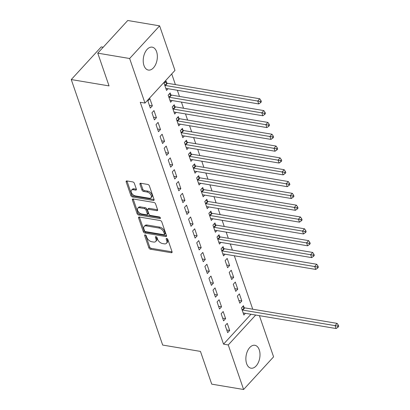 <?xml version="1.0" encoding="UTF-8"?>
<svg xmlns="http://www.w3.org/2000/svg" width="410" height="410" viewBox="0 0 410 410"><rect width="100%" height="100%" fill="white"/><g stroke="black" fill="none" stroke-linecap="round" stroke-linejoin="round"><path stroke-width="0.61" d="M145.176 234.868A1.025 0.605 -137.5 0 0 144.699 234.986A1.025 0.605 -137.5 0 0 144.643 235.54L148.886 247.871A1.461 0.866 -137.5 0 0 150.444 249.224L171.303 252.729A1.461 0.866 -137.5 0 0 171.98 252.555A1.461 0.866 -137.5 0 0 172.062 251.76L167.818 239.435A1.025 0.605 -137.5 0 0 166.726 238.487A1.025 0.605 -137.5 0 0 166.255 238.605A1.025 0.605 -137.5 0 0 166.193 239.158L166.747 240.757A4.674 2.773 -137.5 0 1 166.48 243.294A4.674 2.773 -137.5 0 1 164.318 243.847L162.575 243.555A4.674 2.773 -137.5 0 1 157.589 239.22L157.04 237.626A1.025 0.605 -137.5 0 0 155.949 236.678A1.025 0.605 -137.5 0 0 155.477 236.796A1.025 0.605 -137.5 0 0 155.421 237.349L155.969 238.948A4.674 2.773 -137.5 0 1 155.703 241.485A4.674 2.773 -137.5 0 1 153.54 242.038L151.802 241.746A4.674 2.773 -137.5 0 1 146.816 237.41L146.262 235.817A1.025 0.605 -137.5 0 0 145.176 234.868M156.605 51.727A11.608 6.903 -80.5 0 1 155.738 64.273A11.608 6.903 -80.5 0 1 148.364 70.064A11.608 6.903 -80.5 0 1 143.966 65.497A11.608 6.903 -80.5 0 1 144.833 52.951A11.608 6.903 -80.5 0 1 152.207 47.16A11.608 6.903 -80.5 0 1 156.605 51.727M259.258 349.853A11.608 6.903 -80.5 0 1 258.392 362.399A11.608 6.903 -80.5 0 1 251.017 368.19A11.608 6.903 -80.5 0 1 246.62 363.624A11.608 6.903 -80.5 0 1 247.486 351.078A11.608 6.903 -80.5 0 1 254.861 345.287A11.608 6.903 -80.5 0 1 259.258 349.853M134.342 183.28A1.461 0.866 -137.5 0 0 132.784 181.922L126.931 180.938A1.461 0.866 -137.5 0 0 126.254 181.112A1.461 0.866 -137.5 0 0 126.172 181.907L130.887 195.601A1.461 0.866 -137.5 0 0 132.445 196.954L153.304 200.454A1.461 0.866 -137.5 0 0 153.981 200.28A1.461 0.866 -137.5 0 0 154.063 199.491L149.348 185.797A1.461 0.866 -137.5 0 0 147.79 184.444L140.722 183.255A1.461 0.866 -137.5 0 0 140.046 183.429A1.461 0.866 -137.5 0 0 139.964 184.223L141.983 190.081A1.461 0.866 -137.5 0 0 143.541 191.434L147.047 192.023A3.91 2.322 -137.5 0 1 150.619 194.489A3.91 2.322 -137.5 0 1 150.993 197.769A3.91 2.322 -137.5 0 1 149.184 198.23L135.449 195.929A3.91 2.322 -137.5 0 1 131.876 193.458A3.91 2.322 -137.5 0 1 131.502 190.178A3.91 2.322 -137.5 0 1 133.311 189.717L135.602 190.102A1.461 0.866 -137.5 0 0 136.279 189.933A1.461 0.866 -137.5 0 0 136.361 189.138L134.342 183.28M144.986 103.074L129.642 58.507L159.618 25.85L174.962 70.417L144.986 103.074L140.261 102.28L223.542 344.144L228.262 344.933L255.702 315.044M259.407 315.664L273.588 356.843L243.612 389.5L211.734 384.149L200.459 351.406L162.683 345.061L71.263 79.561L109.039 85.905L97.764 53.156L129.642 58.507M243.612 389.5L228.262 344.933M139.359 217.028A1.461 0.866 -137.5 0 0 138.683 217.197A1.461 0.866 -137.5 0 0 138.6 217.992L143.315 231.686A1.461 0.866 -137.5 0 0 144.873 233.039L165.732 236.539A1.461 0.866 -137.5 0 0 166.409 236.37A1.461 0.866 -137.5 0 0 166.491 235.576L161.776 221.882A1.461 0.866 -137.5 0 0 160.218 220.529L139.359 217.028M137.099 213.641L132.389 199.952A1.461 0.866 -137.5 0 1 132.471 199.157A1.461 0.866 -137.5 0 1 133.148 198.983L154.006 202.484A1.461 0.866 -137.5 0 1 155.564 203.842L157.578 209.7A1.461 0.866 -137.5 0 1 157.496 210.494A1.461 0.866 -137.5 0 1 156.82 210.663L148.364 209.243A1.461 0.866 -137.5 0 0 147.682 209.418A1.461 0.866 -137.5 0 0 147.6 210.212L148.943 214.097A1.461 0.866 -137.5 0 0 150.501 215.455L159.305 216.931A1.025 0.605 -137.5 0 1 160.238 217.577A1.025 0.605 -137.5 0 1 160.341 218.438A1.025 0.605 -137.5 0 1 159.864 218.556L138.657 214.994A1.461 0.866 -137.5 0 1 137.099 213.641L137.909 212.759L133.199 199.065L132.389 199.952M103.207 47.232L101.239 46.904L71.263 79.561M154.401 119.879L156.425 117.675L153.986 110.582L151.956 112.786L154.401 119.879M170.847 94.838L170.186 92.926L168.161 95.135L170.601 102.228L172.154 100.537M162.539 143.52L164.564 141.317L162.124 134.224L160.1 136.427L162.539 143.52M178.986 118.485L178.329 116.568L176.3 118.777L178.745 125.87L180.292 124.179M170.683 167.162L172.707 164.958L170.263 157.865L168.238 160.069L170.683 167.162M187.129 142.126L186.468 140.21L184.444 142.419L186.883 149.512L188.436 147.82M178.821 190.804L180.846 188.6L178.406 181.507L176.382 183.716L178.821 190.804M195.268 165.768L194.607 163.851L192.582 166.06L195.027 173.153L196.574 171.462M186.965 214.45L188.989 212.242L186.545 205.149L184.52 207.357L186.965 214.45M203.406 189.41L202.75 187.498L200.726 189.702L203.165 196.795L204.718 195.109M195.104 238.092L197.128 235.883L194.688 228.79L192.659 230.999L195.104 238.092M211.55 213.051L210.889 211.14L208.864 213.343L211.309 220.436L212.857 218.75M203.242 261.734L205.272 259.525L202.827 252.432L200.803 254.641L203.242 261.734M219.688 236.693L219.032 234.781L217.008 236.985L219.447 244.078L221 242.392M211.386 285.375L213.41 283.166L210.965 276.073L208.941 278.282L211.386 285.375M229.615 265.516L227.171 258.423L225.146 260.627L227.586 267.72L229.615 265.516L226.658 265.019M219.524 309.017L221.549 306.808L219.109 299.72L217.085 301.924L219.524 309.017M237.754 289.158L235.314 282.065L233.285 284.273L235.729 291.366L237.754 289.158L234.797 288.66M227.668 332.659L229.692 330.455L227.248 323.362L225.223 325.566L227.668 332.659M244.114 307.618L243.453 305.706L241.428 307.915L243.868 315.008L245.421 313.317M223.542 344.144L250.981 314.25M252.739 309.217L234.335 255.768M232.388 250.11L230.266 243.945M228.314 238.287L226.192 232.127M224.244 226.469L222.123 220.303M220.175 214.645L218.053 208.485M216.106 202.827L213.984 196.662M212.037 191.004L209.915 184.838M207.962 179.18L205.84 173.02M203.893 167.362L201.771 161.197M199.824 155.539L197.702 149.378M195.754 143.72L193.633 137.555M191.685 131.897L189.558 125.737M187.611 120.079L185.489 113.913M183.542 108.255L181.42 102.095M179.472 96.437L177.351 90.272M175.403 84.614L171.728 73.944M241.823 300.976L239.384 293.888L237.359 296.092L239.799 303.185L241.823 300.976L238.866 300.484M223.593 320.84L225.623 318.631L223.178 311.538L221.154 313.747L223.593 320.84M233.685 277.334L231.24 270.241L229.216 272.45L231.66 279.543L233.685 277.334L230.727 276.842M215.455 297.194L217.479 294.99L215.04 287.897L213.01 290.106L215.455 297.194M223.757 248.516L223.101 246.6L221.077 248.808L223.517 255.901L225.07 254.21M207.316 273.552L209.341 271.348L206.896 264.255L204.872 266.459L207.316 273.552M215.619 224.875L214.958 222.958L212.933 225.167L215.378 232.26L216.926 230.569M199.173 249.91L201.197 247.707L198.758 240.614L196.733 242.817L199.173 249.91M207.48 201.228L206.819 199.316L204.795 201.525L207.234 208.618L208.787 206.927M191.034 226.269L193.059 224.065L190.614 216.972L188.59 219.176L191.034 226.269M199.337 177.586L198.681 175.675L196.651 177.884L199.096 184.977L200.644 183.285M182.891 202.627L184.92 200.418L182.476 193.33L180.451 195.534L182.891 202.627M191.198 153.945L190.537 152.033L188.513 154.237L190.957 161.33L192.505 159.644M174.752 178.986L176.777 176.777L174.337 169.684L172.308 171.892L174.752 178.986M183.055 130.303L182.399 128.392L180.374 130.595L182.814 137.688L184.367 136.002M166.609 155.344L168.638 153.135L166.193 146.042L164.169 148.251L166.609 155.344M174.916 106.661L174.255 104.75L172.231 106.954L174.675 114.047L176.223 112.361M158.47 131.702L160.494 129.493L158.055 122.4L156.031 124.609L158.47 131.702M166.778 83.02L166.117 81.108L164.092 83.312L166.532 90.405L168.085 88.719M150.332 108.061L152.356 105.852L149.911 98.759L147.887 100.968L150.332 108.061M97.764 53.156L127.741 20.5L159.618 25.85M229.692 330.455L226.735 329.958M225.623 318.631L222.666 318.134M221.549 306.808L218.597 306.316M217.479 294.99L214.522 294.493M213.41 283.166L210.453 282.674M209.341 271.348L206.384 270.851M205.272 259.525L202.314 259.028M201.197 247.707L198.245 247.209M197.128 235.883L194.171 235.386M193.059 224.065L190.102 223.568M188.989 212.242L186.032 211.744M184.92 200.418L181.963 199.926M180.846 188.6L177.889 188.103M176.777 176.777L173.82 176.285M172.707 164.958L169.75 164.461M168.638 153.135L165.681 152.638M164.564 141.317L161.612 140.82M160.494 129.493L157.537 128.996M156.425 117.675L153.468 117.178M152.356 105.852L149.399 105.355M155.703 241.485L156.512 240.603A4.674 2.773 -137.5 0 0 156.779 238.066L155.969 238.948M156.353 236.826L156.779 238.066M166.48 243.294L167.29 242.412A4.674 2.773 -137.5 0 0 167.557 239.876L166.747 240.757M167.131 238.635L167.557 239.876M145.576 235.017L149.696 246.989A1.461 0.866 -137.5 0 0 151.254 248.342L172.087 251.837M139.385 217.034A1.461 0.866 -137.5 0 0 139.41 217.11L144.125 230.799A1.461 0.866 -137.5 0 0 145.683 232.157L166.516 235.653M144.494 230.681A1.025 0.605 -137.5 0 0 145.586 231.629L163.897 234.704A1.025 0.605 -137.5 0 0 164.369 234.582A1.025 0.605 -137.5 0 0 164.425 234.028L163.846 232.342A4.674 2.773 -137.5 0 0 158.86 228.006L146.344 225.905A4.674 2.773 -137.5 0 0 144.182 226.458A4.674 2.773 -137.5 0 0 143.915 228.995L144.494 230.681M164.369 234.582L165.179 233.7A1.025 0.605 -137.5 0 0 165.24 233.141L164.425 234.028M144.182 226.458L144.991 225.577A4.674 2.773 -137.5 0 1 147.159 225.023L159.669 227.125A4.674 2.773 -137.5 0 1 164.656 231.46L165.24 233.141M157.604 209.776L149.173 208.362A1.461 0.866 -137.5 0 0 148.497 208.536L147.682 209.418M160.259 217.602L139.472 214.112L138.657 214.994M139.584 207.773A3.91 2.322 -137.5 0 0 137.775 208.234A3.91 2.322 -137.5 0 0 138.149 211.514A3.91 2.322 -137.5 0 0 141.722 213.979L146.56 214.794A1.461 0.866 -137.5 0 0 147.236 214.62A1.461 0.866 -137.5 0 0 147.318 213.825L145.98 209.94A1.461 0.866 -137.5 0 0 144.422 208.582L139.584 207.773L140.394 206.891A3.91 2.322 -137.5 0 0 138.585 207.352L137.775 208.234M147.236 214.62L148.046 213.738A1.461 0.866 -137.5 0 0 148.128 212.944L147.318 213.825M140.394 206.891L145.232 207.701A1.461 0.866 -137.5 0 1 146.79 209.054L148.128 212.944M137.909 212.759A1.461 0.866 -137.5 0 0 139.472 214.112M131.502 190.178L132.312 189.297A3.91 2.322 -137.5 0 1 134.121 188.836L136.386 189.215M150.993 197.769L151.802 196.887A3.91 2.322 -137.5 0 0 151.428 193.607A3.91 2.322 -137.5 0 0 147.856 191.142L147.047 192.023M140.748 183.26A1.461 0.866 -137.5 0 0 140.773 183.337L142.793 189.2A1.461 0.866 -137.5 0 0 144.351 190.553L147.856 191.142M126.962 180.943A1.461 0.866 -137.5 0 0 126.982 181.025L131.697 194.714A1.461 0.866 -137.5 0 0 133.255 196.072L154.088 199.567M243.212 313.091L243.361 313.05A1.486 0.881 42.5 0 1 243.771 313.04L336.087 328.538L335.072 325.581L337.097 323.377L244.78 307.879A1.486 0.881 42.5 0 1 244.309 307.72L242.459 306.793M337.517 326.063L337.927 327.247L338.737 326.365L338.332 325.181L337.517 326.063L242.756 310.083A1.486 0.881 42.5 0 1 242.284 309.924L242.084 309.827M337.927 327.247L336.087 328.538M337.097 323.377L338.332 325.181M222.861 253.985L223.009 253.949A1.486 0.881 42.5 0 1 223.419 253.933L315.736 269.431L314.721 266.479L316.745 264.271L224.429 248.773A1.486 0.881 42.5 0 1 223.957 248.614L222.107 247.686M317.166 266.961L317.576 268.14L318.385 267.258L317.981 266.075L317.166 266.961L222.399 250.981A1.486 0.881 42.5 0 1 221.933 250.823L221.733 250.72M317.576 268.14L315.736 269.431M316.745 264.271L317.981 266.075M218.786 242.166L218.94 242.125A1.486 0.881 42.5 0 1 219.35 242.115L311.667 257.613L310.652 254.656L312.676 252.447L220.354 236.954A1.486 0.881 42.5 0 1 219.888 236.79L218.038 235.863M313.096 255.138L313.506 256.322L314.316 255.44L313.906 254.256L313.096 255.138L218.33 239.158A1.486 0.881 42.5 0 1 217.864 238.999L217.664 238.902M313.506 256.322L311.667 257.613M312.676 252.447L313.906 254.256M214.717 230.343L214.866 230.302A1.486 0.881 42.5 0 1 215.281 230.292L307.597 245.79L306.577 242.833L308.607 240.629L216.285 225.131A1.486 0.881 42.5 0 1 215.819 224.972L213.964 224.044M309.027 243.32L309.432 244.498L310.247 243.617L309.837 242.433L309.027 243.32L214.261 227.34A1.486 0.881 42.5 0 1 213.789 227.176L213.595 227.078M309.432 244.498L307.597 245.79M308.607 240.629L309.837 242.433M210.648 218.525L210.796 218.484A1.486 0.881 42.5 0 1 211.206 218.474L303.528 233.972L302.508 231.014L304.533 228.806L212.216 213.308A1.486 0.881 42.5 0 1 211.744 213.149L209.894 212.221M304.958 231.496L305.363 232.68L306.173 231.793L305.768 230.615L304.958 231.496L210.192 215.516A1.486 0.881 42.5 0 1 209.72 215.358L209.525 215.26M305.363 232.68L303.528 233.972M304.533 228.806L305.768 230.615M206.578 206.701L206.727 206.66A1.486 0.881 42.5 0 1 207.137 206.65L299.459 222.148L298.439 219.191L300.463 216.987L208.147 201.489A1.486 0.881 42.5 0 1 207.675 201.33L205.825 200.403M300.889 219.673L301.294 220.857L302.103 219.975L301.698 218.791L300.889 219.673L206.122 203.693A1.486 0.881 42.5 0 1 205.651 203.534L205.451 203.437M301.294 220.857L299.459 222.148M300.463 216.987L301.698 218.791M202.509 194.883L202.658 194.842A1.486 0.881 42.5 0 1 203.068 194.832L295.385 210.325L294.37 207.373L296.394 205.164L204.077 189.666A1.486 0.881 42.5 0 1 203.606 189.507L201.756 188.579M296.814 207.855L297.224 209.038L298.034 208.152L297.624 206.973L296.814 207.855L202.048 191.875A1.486 0.881 42.5 0 1 201.582 191.716L201.382 191.613M297.224 209.038L295.385 210.325M296.394 205.164L297.624 206.973M198.435 183.06L198.589 183.019A1.486 0.881 42.5 0 1 198.999 183.009L291.315 198.507L290.3 195.549L292.325 193.346L200.003 177.848A1.486 0.881 42.5 0 1 199.537 177.689L197.681 176.761M292.745 196.031L293.155 197.215L293.965 196.334L293.555 195.15L292.745 196.031L197.979 180.051A1.486 0.881 42.5 0 1 197.507 179.893L197.312 179.795M293.155 197.215L291.315 198.507M292.325 193.346L293.555 195.15M194.366 171.242L194.514 171.201A1.486 0.881 42.5 0 1 194.929 171.185L287.246 186.683L286.226 183.731L288.256 181.522L195.934 166.024A1.486 0.881 42.5 0 1 195.462 165.865L193.612 164.938M288.676 184.213L289.081 185.392L289.89 184.51L289.486 183.332L288.676 184.213L193.909 168.233A1.486 0.881 42.5 0 1 193.438 168.074L193.243 167.972M289.081 185.392L287.246 186.683M288.256 181.522L289.486 183.332M190.296 159.418L190.445 159.377A1.486 0.881 42.5 0 1 190.855 159.367L283.177 174.865L282.157 171.908L284.181 169.704L191.865 154.206A1.486 0.881 42.5 0 1 191.393 154.047L189.543 153.114M284.607 172.39L285.011 173.573L285.821 172.692L285.416 171.508L284.607 172.39L189.84 156.41A1.486 0.881 42.5 0 1 189.369 156.251L189.174 156.154M285.011 173.573L283.177 174.865M284.181 169.704L285.416 171.508M186.227 147.595L186.376 147.559A1.486 0.881 42.5 0 1 186.786 147.544L279.107 163.042L278.088 160.09L280.112 157.881L187.795 142.383A1.486 0.881 42.5 0 1 187.324 142.224L185.474 141.296M280.537 160.571L280.942 161.75L281.752 160.869L281.347 159.685L280.537 160.571L185.771 144.592A1.486 0.881 42.5 0 1 185.299 144.433L185.1 144.33M280.942 161.75L279.107 163.042M280.112 157.881L281.347 159.685M182.158 135.777L182.306 135.736A1.486 0.881 42.5 0 1 182.716 135.725L275.033 151.223L274.018 148.266L276.043 146.057L183.726 130.564A1.486 0.881 42.5 0 1 183.255 130.4L181.404 129.473M276.463 148.748L276.873 149.932L277.683 149.05L277.273 147.866L276.463 148.748L181.697 132.768A1.486 0.881 42.5 0 1 181.23 132.609L181.03 132.512M276.873 149.932L275.033 151.223M276.043 146.057L277.273 147.866M178.083 123.953L178.232 123.912A1.486 0.881 42.5 0 1 178.647 123.902L270.964 139.4L269.949 136.443L271.973 134.239L179.652 118.741A1.486 0.881 42.5 0 1 179.185 118.582L177.33 117.655M272.394 136.93L272.804 138.108L273.613 137.227L273.204 136.043L272.394 136.93L177.627 120.95A1.486 0.881 42.5 0 1 177.156 120.786L176.961 120.689M272.804 138.108L270.964 139.4M271.973 134.239L273.204 136.043M174.014 112.135L174.163 112.094A1.486 0.881 42.5 0 1 174.578 112.084L266.895 127.582L265.875 124.625L267.904 122.416L175.583 106.918A1.486 0.881 42.5 0 1 175.111 106.759L173.261 105.831M268.324 125.106L268.729 126.29L269.539 125.404L269.134 124.225L268.324 125.106L173.558 109.127A1.486 0.881 42.5 0 1 173.087 108.968L172.892 108.87M268.729 126.29L266.895 127.582M267.904 122.416L269.134 124.225M169.945 100.312L170.094 100.271A1.486 0.881 42.5 0 1 170.504 100.26L262.825 115.758L261.805 112.801L263.83 110.597L171.513 95.099A1.486 0.881 42.5 0 1 171.042 94.941L169.192 94.013M264.255 113.283L264.66 114.467L265.47 113.585L265.065 112.401L264.255 113.283L169.489 97.303A1.486 0.881 42.5 0 1 169.017 97.144L168.823 97.047M264.66 114.467L262.825 115.758M263.83 110.597L265.065 112.401M165.876 88.493L166.024 88.452A1.486 0.881 42.5 0 1 166.434 88.442L258.751 103.935L257.736 100.983L259.761 98.774L167.444 83.276A1.486 0.881 42.5 0 1 166.972 83.117L165.122 82.19M260.181 101.465L260.591 102.649L261.401 101.762L260.996 100.583L260.181 101.465L165.42 85.485A1.486 0.881 42.5 0 1 164.948 85.326L164.748 85.224M260.591 102.649L258.751 103.935M259.761 98.774L260.996 100.583M145.248 234.884L144.643 235.54M166.803 238.502L166.193 239.158M156.025 236.693L155.421 237.349M172.092 251.863L171.303 252.729M151.254 248.342L150.444 249.224M149.696 246.989L148.886 247.871M166.522 235.678L165.732 236.539M145.683 232.157L144.873 233.039M144.125 230.799L143.315 231.686M139.41 217.11L138.6 217.992M164.656 231.46L163.846 232.342M159.669 227.125L158.86 228.006M147.159 225.023L146.344 225.905M157.609 209.802L156.82 210.663M149.173 208.362L148.364 209.243M160.418 217.951L159.864 218.556M146.79 209.054L145.98 209.94M145.232 207.701L144.422 208.582M136.392 189.241L135.602 190.102M134.121 188.836L133.311 189.717M144.351 190.553L143.541 191.434M142.793 189.2L141.983 190.081M140.773 183.337L139.964 184.223M154.093 199.593L153.304 200.454M133.255 196.072L132.445 196.954M131.697 194.714L130.887 195.601M126.982 181.025L126.172 181.907M244.78 307.879L242.756 310.083M244.309 307.72L242.284 309.924M224.429 248.773L222.399 250.981M223.957 248.614L221.933 250.823M220.354 236.954L218.33 239.158M219.888 236.79L217.864 238.999M216.285 225.131L214.261 227.34M215.819 224.972L213.789 227.176M212.216 213.308L210.192 215.516M211.744 213.149L209.72 215.358M208.147 201.489L206.122 203.693M207.675 201.33L205.651 203.534M204.077 189.666L202.048 191.875M203.606 189.507L201.582 191.716M200.003 177.848L197.979 180.051M199.537 177.689L197.507 179.893M195.934 166.024L193.909 168.233M195.462 165.865L193.438 168.074M191.865 154.206L189.84 156.41M191.393 154.047L189.369 156.251M187.795 142.383L185.771 144.592M187.324 142.224L185.299 144.433M183.726 130.564L181.697 132.768M183.255 130.4L181.23 132.609M179.652 118.741L177.627 120.95M179.185 118.582L177.156 120.786M175.583 106.918L173.558 109.127M175.111 106.759L173.087 108.968M171.513 95.099L169.489 97.303M171.042 94.941L169.017 97.144M167.444 83.276L165.42 85.485M166.972 83.117L164.948 85.326"/></g></svg>
